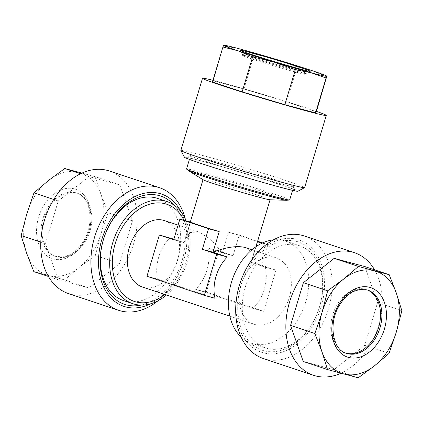 <?xml version="1.0" encoding="UTF-8"?>
<svg xmlns="http://www.w3.org/2000/svg" width="423" height="423" viewBox="0 0 423 423"><rect width="100%" height="100%" fill="white"/><g stroke="black" fill="none" stroke-linecap="round" stroke-linejoin="round"><path stroke-width="0.32" stroke-dasharray="2.12 1.59" d="M366.884 289.792A33.385 23.788 108.4 0 0 366.191 289.544A33.385 23.788 108.4 0 0 338.056 303.28A33.385 23.788 108.4 0 0 345.073 352.882A33.385 23.788 108.4 0 0 345.776 353.099M374.577 269.821A64.613 46.044 -71.6 0 1 368.079 348.726A64.613 46.044 -71.6 0 1 341.017 373.218M304.327 235.997A64.613 46.044 -71.6 0 1 317.911 331.997A64.613 46.044 -71.6 0 1 263.45 358.588M249.115 264.285A59.231 42.21 -71.6 0 1 311.635 247.894A59.231 42.21 -71.6 0 1 311.492 327.91A59.231 42.21 -71.6 0 1 248.973 344.296A59.231 42.21 -71.6 0 1 249.115 264.285M245.361 286.863A53.843 38.371 -71.6 0 1 254.101 267.891A53.843 38.371 -71.6 0 1 299.484 245.731A53.843 38.371 -71.6 0 1 319.545 306.765A53.843 38.371 -71.6 0 1 310.805 325.736A53.843 38.371 -71.6 0 1 265.422 347.896A53.843 38.371 -71.6 0 1 245.361 286.863M250.252 265.438A57.073 40.671 108.4 0 0 250.109 342.545A57.073 40.671 108.4 0 0 310.355 326.752A57.073 40.671 108.4 0 0 310.498 249.649A57.073 40.671 108.4 0 0 250.252 265.438M157.578 198.419A53.843 38.371 -71.6 0 1 177.639 259.452A53.843 38.371 -71.6 0 1 168.899 278.419A53.843 38.371 -71.6 0 1 123.516 300.579M174.35 205.356A57.073 40.671 -71.6 0 1 172.748 280.872A57.073 40.671 -71.6 0 1 141.092 305.099M49.369 207.027A33.385 23.788 -71.6 0 1 77.509 193.29A33.385 23.788 -71.6 0 1 84.526 242.892A33.385 23.788 -71.6 0 1 56.391 256.629A33.385 23.788 -71.6 0 1 49.369 207.027M119.772 184.862L132.441 220.891L119.63 263.598L88.841 287.968L58.115 279.725L45.446 243.696L58.258 200.988L89.047 176.618L119.772 184.862L95.482 176.766L101.023 194.517A53.843 38.371 108.4 0 0 79.323 172.378A53.843 38.371 108.4 0 0 48.566 180.441A53.843 38.371 108.4 0 0 35.506 195.008A53.843 38.371 108.4 0 0 26.765 213.98A53.843 38.371 108.4 0 0 26.691 253.345A53.843 38.371 108.4 0 0 48.391 275.479L33.819 271.624M68.505 293.588A64.613 46.044 108.4 0 0 122.966 266.998A64.613 46.044 108.4 0 0 109.383 170.998M157.991 300.785A64.613 46.044 108.4 0 0 173.134 283.727A64.613 46.044 108.4 0 0 185.279 218.94M150.398 303.862A59.231 42.21 108.4 0 0 173.885 282.03A59.231 42.21 108.4 0 0 181.049 211.928M205.028 161.131A53.843 1.607 16.7 0 0 261.234 178.374A53.843 1.607 16.7 0 0 293.694 186.559A53.843 1.607 16.7 0 0 293.689 186.506A53.843 1.607 16.7 0 0 290.104 184.851A53.843 1.607 16.7 0 0 279.217 181.039A53.843 1.607 16.7 0 0 223.73 164.002A53.843 1.607 16.7 0 0 190.588 155.574A53.843 1.607 16.7 0 0 190.551 155.611A53.843 1.607 16.7 0 0 194.141 157.319A53.843 1.607 16.7 0 0 205.028 161.131M289.681 199.947A53.843 1.607 16.7 0 0 275.199 194.427A53.843 1.607 16.7 0 0 218.992 177.189A53.843 1.607 16.7 0 0 186.532 169.004M186.125 220.854A53.843 38.371 -71.6 0 1 186.94 262.551A53.843 38.371 -71.6 0 1 166.44 295.027M241.015 336.904A53.843 38.371 108.4 0 0 251.548 343.27A53.843 38.371 108.4 0 0 253.113 343.74A53.843 38.371 108.4 0 0 305.67 302.138A53.843 38.371 108.4 0 0 285.61 241.105A53.843 38.371 108.4 0 0 284.045 240.634A53.843 38.371 108.4 0 0 273.369 239.873M164.536 220.605A34.998 24.941 -71.6 0 1 177.575 260.272A34.998 24.941 -71.6 0 1 143.413 287.312A34.998 24.941 -71.6 0 1 142.392 287.011M255.164 324.573A34.998 24.941 108.4 0 0 289.11 298.247A34.998 24.941 108.4 0 0 276.288 257.866A34.998 24.941 108.4 0 0 275.273 257.559A34.998 24.941 108.4 0 0 241.327 283.886A34.998 24.941 108.4 0 0 254.149 324.267A34.998 24.941 108.4 0 0 255.164 324.573M269.826 199.778A34.998 1.047 16.7 0 0 270.07 199.73A34.998 1.047 16.7 0 0 260.658 196.14A34.998 1.047 16.7 0 0 224.121 184.936A34.998 1.047 16.7 0 0 203.024 179.616A34.998 1.047 16.7 0 0 203.199 179.791M208.021 248.074L218.691 250.939L233.025 255.719L222.355 252.854L228.542 232.232A34.998 1.047 -163.3 0 1 247.984 238.382A34.998 1.047 -163.3 0 1 257.21 241.792L251.024 262.413L265.358 267.193A34.998 24.941 -71.6 0 1 252.986 308.436L195.648 289.316A34.998 24.941 108.4 0 0 208.021 248.074L222.355 252.854L210.786 239.439L199.296 232.195L198.26 231.883L190.012 232.565L185.025 239.603L184.349 242.659L190.535 222.038M262.186 243.125L267.881 244.658L261.694 265.274L251.024 262.413L252.071 259.717L251.754 252.235L245.842 247.714M303.751 73.359A33.385 0.999 -163.3 0 1 305.977 74.416A33.385 0.999 -163.3 0 1 279.83 67.595A33.385 0.999 -163.3 0 1 244.251 56.291A33.385 0.999 -163.3 0 1 242.025 55.233A33.385 0.999 -163.3 0 1 268.177 62.054A33.385 0.999 -163.3 0 1 303.751 73.359M212.949 80.312A64.613 1.93 -163.3 0 1 316.446 111.365M180.854 150.456A64.613 1.93 -163.3 0 1 231.466 163.664A64.613 1.93 -163.3 0 1 300.319 185.544A64.613 1.93 -163.3 0 1 304.629 187.59M184.476 157.219A59.231 1.771 -163.3 0 1 230.022 169.02A59.231 1.771 -163.3 0 1 293.974 189.319A59.231 1.771 -163.3 0 1 297.887 191.244M190.334 159.587A57.073 1.703 16.7 0 0 251.96 179.151A57.073 1.703 16.7 0 0 295.851 190.524A57.073 1.703 16.7 0 0 292.055 188.769A57.073 1.703 16.7 0 0 232.037 169.681A57.073 1.703 16.7 0 0 186.564 157.737A57.073 1.703 16.7 0 0 190.334 159.587M316.33 111.751L286.646 101.853L243.923 89.026L213.192 80.782L212.457 81.951M213.192 80.782L223.651 45.282M243.923 89.026L254.408 54.075L239.386 48.819L223.677 45.832M286.646 101.853L297.131 66.908L276.108 59.352L254.408 54.075M326.815 76.806L312.311 70.715L297.131 66.908M146.971 276.256L157.642 279.122L214.979 298.236M195.648 289.316L206.318 292.177L218.691 250.939M252.986 308.436L263.656 311.296L206.318 292.177M173.869 239.164L184.349 242.659L173.679 239.793M170.014 237.879A34.998 24.941 108.4 0 0 157.642 279.122M265.358 267.193L276.029 270.054L263.656 311.296M261.694 265.274L276.029 270.054M228.542 232.232L239.212 235.098L257.618 241.232M262.651 242.913L267.881 244.658M233.025 255.719L239.212 235.098M45.446 243.696L40.772 242.136M58.258 200.988L53.726 199.482M58.115 279.725L48.423 276.494M88.841 287.968L64.55 279.867L48.391 275.479A53.843 38.371 108.4 0 0 79.154 267.421L64.55 279.867M119.63 263.598L95.339 255.497L79.154 267.421A53.843 38.371 108.4 0 0 100.954 233.882L95.339 255.497M132.441 220.891L108.151 212.79L100.954 233.882A53.843 38.371 108.4 0 0 101.023 194.517L108.151 212.79M89.047 176.618L80.523 173.779M81.983 173.092L95.482 176.766M303.228 361.448L333.953 369.691L364.742 345.321L377.554 302.614L364.885 266.59M377.554 302.614L401.85 310.715M364.742 345.321L389.038 353.422M333.953 369.691L358.249 377.792M366.191 289.544L367.55 289.998A33.385 23.788 108.4 0 0 339.415 303.735A33.385 23.788 108.4 0 0 346.432 353.337L345.073 352.882M44.579 204.261A36.616 26.094 108.4 0 0 44.489 253.726A36.616 26.094 108.4 0 0 83.135 243.595A36.616 26.094 108.4 0 0 83.225 194.131A36.616 26.094 108.4 0 0 44.579 204.261M83.585 242.58A33.385 23.788 -71.6 0 1 55.45 256.317A33.385 23.788 -71.6 0 1 48.428 206.715A33.385 23.788 -71.6 0 1 76.568 192.978A33.385 23.788 -71.6 0 1 83.585 242.58M184.031 220.293A51.236 36.51 -71.6 0 1 185.866 262.308A51.236 36.51 -71.6 0 1 164.796 294.477M286.53 200.301A51.246 1.528 16.7 0 0 273.099 194.977A51.246 1.528 16.7 0 0 217.089 177.85A51.246 1.528 16.7 0 0 188.97 171.035M304.042 72.396A33.385 0.999 16.7 0 0 268.468 61.086A33.385 0.999 16.7 0 0 242.316 54.266A33.385 0.999 16.7 0 0 244.542 55.323A33.385 0.999 16.7 0 0 280.121 66.628A33.385 0.999 16.7 0 0 306.268 73.454A33.385 0.999 16.7 0 0 304.042 72.396M56.391 256.629L55.45 256.317L63.022 256.93L69.425 254.868C74.39 252.394 78.773 248.29 82.58 242.553C95.492 224.084 90.263 195.881 76.568 192.978L77.509 193.29M293.694 186.559L292.557 190.355M251.548 343.27L265.422 347.896M178.083 225.121L199.296 232.195M251.986 249.76L276.288 257.866M252.071 259.717L255.973 246.715M241.068 50.749C241.644 50.469 242.062 51.638 242.316 54.266L242.025 55.233M305.977 74.416L306.268 73.454C307.902 71.413 308.896 70.662 309.245 71.207M293.689 186.506L295.851 190.524M190.588 155.574L186.564 157.737M185.025 239.603L190.313 221.98M229.848 316.166L254.149 324.267M285.61 241.105L299.484 245.731M190.551 155.611L189.409 159.413"/><path stroke-width="0.63" d="M345.776 353.099A33.385 23.788 108.4 0 0 373.208 339.146A33.385 23.788 108.4 0 0 366.884 289.792M322.046 312.433A53.843 38.371 -71.6 0 1 330.791 293.462A53.843 38.371 -71.6 0 1 343.846 278.894L327.661 290.813L322.046 312.433L314.849 333.52L321.977 351.799L327.518 369.549L358.249 377.792L374.434 365.869L389.038 353.422L396.235 332.335L401.85 310.715L396.309 292.965L389.181 274.691L358.45 266.448L343.846 278.894A53.843 38.371 -71.6 0 1 374.609 270.831A53.843 38.371 -71.6 0 1 396.309 292.965A53.843 38.371 -71.6 0 1 396.235 332.335A53.843 38.371 -71.6 0 1 374.434 365.869A53.843 38.371 -71.6 0 1 343.677 373.932A53.843 38.371 -71.6 0 1 321.977 351.799A53.843 38.371 -71.6 0 1 322.046 312.433M341.017 373.218A64.613 46.044 -71.6 0 1 313.617 375.317A64.613 46.044 -71.6 0 1 300.034 279.312A64.613 46.044 -71.6 0 1 354.495 252.721A64.613 46.044 -71.6 0 1 374.577 269.821M313.617 375.317L263.45 358.588A64.613 46.044 -71.6 0 1 249.866 262.588A64.613 46.044 -71.6 0 1 304.327 235.997L354.495 252.721M166.44 295.027A53.843 38.371 -71.6 0 1 132.817 303.682L123.516 300.579A53.843 38.371 -71.6 0 1 103.455 239.545A53.843 38.371 -71.6 0 1 112.195 220.579A53.843 38.371 -71.6 0 1 157.578 198.419L166.879 201.517A53.843 38.371 -71.6 0 1 186.125 220.854M141.092 305.099A57.073 40.671 -71.6 0 1 103.022 280.576A57.073 40.671 -71.6 0 1 112.645 219.558A57.073 40.671 -71.6 0 1 174.35 205.356M53.726 199.482L33.962 192.888L48.566 180.441L64.751 168.518L81.983 173.092M185.279 218.94A64.613 46.044 108.4 0 0 159.55 187.722L109.383 170.998A64.613 46.044 108.4 0 0 54.921 197.589A64.613 46.044 108.4 0 0 68.505 293.588L118.673 310.318A64.613 46.044 108.4 0 0 157.991 300.785M159.55 187.722A64.613 46.044 108.4 0 0 105.089 214.313A64.613 46.044 108.4 0 0 118.673 310.318M181.049 211.928A59.231 42.21 108.4 0 0 111.508 218.4A59.231 42.21 108.4 0 0 103.466 286.683A59.231 42.21 108.4 0 0 150.398 303.862M189.409 159.413L186.532 169.004A53.843 1.607 16.7 0 0 186.575 169.105A53.843 1.607 16.7 0 0 201.01 174.525A53.843 1.607 16.7 0 0 255.968 191.402A53.843 1.607 16.7 0 0 289.586 200.005A53.843 1.607 16.7 0 0 289.681 199.947L292.557 190.355M132.817 303.682A53.843 38.371 -71.6 0 1 112.756 242.649A53.843 38.371 -71.6 0 1 166.879 201.517M273.369 239.873A53.843 38.371 108.4 0 0 231.487 282.236A53.843 38.371 108.4 0 0 241.015 336.904M229.848 316.166L142.392 287.011A34.998 24.941 -71.6 0 1 129.353 247.339A34.998 24.941 -71.6 0 1 163.516 220.298A34.998 24.941 -71.6 0 1 164.536 220.605L178.083 225.121M286.53 200.301A51.246 1.528 16.7 0 1 253.409 191.698A51.246 1.528 16.7 0 1 202.49 176.031A51.246 1.528 16.7 0 1 188.97 171.035L203.199 179.791A34.998 1.047 16.7 0 0 212.436 183.207A34.998 1.047 16.7 0 0 247.212 193.903A34.998 1.047 16.7 0 0 269.826 199.778L286.53 200.301L289.586 200.005M251.986 249.76L244.848 247.413C236.838 245.536 226.226 247.132 213.018 252.214L227.352 256.994A34.998 24.941 108.4 0 0 214.979 298.236L204.309 295.376L146.971 276.256L159.344 235.014L173.869 239.164M159.344 235.014L173.679 239.793L179.865 219.177L190.535 222.038A34.998 1.047 16.7 0 0 199.762 225.448A34.998 1.047 16.7 0 0 219.204 231.598L213.018 252.214L202.347 249.353L216.682 254.133L204.309 295.376M326.789 76.251A53.843 1.607 -163.3 0 1 311.053 72.714A53.843 1.607 -163.3 0 1 274.331 62.176A53.843 1.607 -163.3 0 1 238.128 50.813A53.843 1.607 -163.3 0 1 227.236 47.001A53.843 1.607 -163.3 0 1 223.651 45.282L222.942 47.006L238.128 50.813L252.626 56.904L274.331 62.176L295.349 69.732L311.053 72.714L326.08 77.975L326.863 76.182L326.524 75.971A53.843 1.607 -163.3 0 1 326.789 76.251L316.33 111.751L315.595 112.92L326.08 77.975M316.446 111.365A64.613 1.93 -163.3 0 1 321.972 113.369A64.613 1.93 -163.3 0 1 326.281 115.421A64.613 1.93 -163.3 0 1 275.669 102.213A64.613 1.93 -163.3 0 1 206.815 80.333A64.613 1.93 -163.3 0 1 202.506 78.287A64.613 1.93 -163.3 0 1 212.949 80.312M326.281 115.421L304.629 187.59A64.613 1.93 -163.3 0 1 304.586 187.638A64.613 1.93 -163.3 0 1 253.107 174.117A64.613 1.93 -163.3 0 1 185.163 152.502A64.613 1.93 -163.3 0 1 180.864 150.519A64.613 1.93 -163.3 0 1 180.854 150.456L202.506 78.287M304.586 187.638L297.887 191.244A59.231 1.771 -163.3 0 1 250.696 178.85A59.231 1.771 -163.3 0 1 188.415 159.037A59.231 1.771 -163.3 0 1 184.476 157.219L180.864 150.519M222.942 47.006L212.457 81.951L242.146 91.849L284.864 104.677L315.595 112.92M224.021 45.219L223.651 45.282A53.843 1.607 -163.3 0 1 224.021 45.219A53.843 1.607 -163.3 0 1 239.386 48.819A53.843 1.607 -163.3 0 1 276.108 59.352A53.843 1.607 -163.3 0 1 312.311 70.715A53.843 1.607 -163.3 0 1 326.524 75.971M284.864 104.677L295.349 69.732M242.146 91.849L252.626 56.904M257.433 241.85L262.186 243.125M257.618 241.232L262.651 242.913M179.865 219.177L208.534 228.732L202.347 249.353M219.204 231.598L208.534 228.732M227.352 256.994L216.682 254.133M40.772 242.136L21.15 235.595L26.765 213.98L33.962 192.888M48.423 276.494L33.819 271.624L26.691 253.345L21.15 235.595M80.523 173.779L64.751 168.518M389.181 274.691L364.885 266.59L334.159 258.347L303.37 282.712L290.559 325.419L303.228 361.448L327.518 369.549M334.159 258.347L358.45 266.448M303.37 282.712L327.661 290.813M290.559 325.419L314.849 333.52M339.865 302.715A36.616 26.094 -71.6 0 1 378.511 292.584A36.616 26.094 -71.6 0 1 378.421 342.048A36.616 26.094 -71.6 0 1 339.775 352.179A36.616 26.094 -71.6 0 1 339.865 302.715M374.572 339.595A33.385 23.788 108.4 0 0 367.55 289.998L359.952 289.39L353.781 291.341C348.737 293.8 344.285 297.94 340.42 303.762C327.508 322.226 332.737 350.429 346.432 353.337A33.385 23.788 108.4 0 0 374.572 339.595M164.796 294.477A51.236 36.51 -71.6 0 1 123.342 294.408A51.236 36.51 -71.6 0 1 115.273 243.373A51.236 36.51 -71.6 0 1 148.462 204.558A51.236 36.51 -71.6 0 1 184.031 220.293M242.591 51.405A36.616 1.095 -163.3 0 1 262.36 55.852A36.616 1.095 -163.3 0 1 307.849 70.128A36.616 1.095 -163.3 0 1 288.079 65.681A36.616 1.095 -163.3 0 1 242.591 51.405M255.973 246.715L270.054 199.788M309.044 71.207L309.245 71.207C307.674 71.683 253.097 55.667 242.818 51.479L241.237 50.86M190.313 221.98L203.008 179.669M188.97 171.035L186.575 169.105"/></g></svg>
